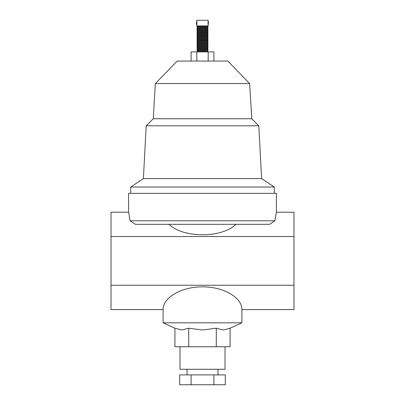 <?xml version="1.0" encoding="UTF-8"?>
<svg xmlns="http://www.w3.org/2000/svg" width="405" height="405" viewBox="0 0 405 405"><rect width="100%" height="100%" fill="white"/><g stroke="black" fill="none" stroke-linecap="round" stroke-linejoin="round"><path stroke-width="0.61" d="M196.87 49.101L208.13 49.101L207.426 48.397L197.574 48.397L196.87 49.101L197.574 49.805L207.426 49.805L208.13 50.509L196.87 50.509L197.574 51.212L207.426 51.212L208.13 51.916M196.87 46.286L208.13 46.286L207.426 45.583L197.574 45.583L196.87 46.286L197.574 46.99L207.426 46.99L208.13 47.694L196.87 47.694L197.574 48.397M197.574 27.287L207.426 27.287L208.13 27.991L196.87 27.991L197.574 27.287L196.87 26.583L208.13 26.583L207.426 25.879M197.574 28.694L207.426 28.694L208.13 29.398L196.87 29.398L197.574 28.694L196.87 27.991M197.574 30.102L207.426 30.102L208.13 30.805L196.87 30.805L197.574 30.102L196.87 29.398M197.574 31.509L207.426 31.509L208.13 32.213L196.87 32.213L197.574 31.509L196.87 30.805M197.574 32.916L207.426 32.916L208.13 33.62L196.87 33.62L197.574 32.916L196.87 32.213M197.574 34.324L207.426 34.324L208.13 35.027L196.87 35.027L197.574 34.324L196.87 33.62M197.574 35.731L207.426 35.731L208.13 36.435L196.87 36.435L197.574 35.731L196.87 35.027M197.574 37.139L207.426 37.139L208.13 37.842L196.87 37.842L197.574 37.139L196.87 36.435M197.574 38.546L207.426 38.546L208.13 39.25L196.87 39.25L197.574 38.546L196.87 37.842M197.574 39.953L207.426 39.953L208.13 40.657L196.87 40.657L197.574 39.953L196.87 39.25M197.574 41.361L207.426 41.361L208.13 42.064L196.87 42.064L197.574 41.361L196.87 40.657M207.426 42.768L197.574 42.768L196.87 43.472L208.13 43.472L207.426 42.768L208.13 42.064M196.87 43.472L197.574 44.175L207.426 44.175L208.13 44.879L196.87 44.879L197.574 45.583M130.724 193.352L130.724 187.019L143.39 178.575L146.205 125.798L153.242 118.761L155.353 83.582L177.167 61.064L227.833 61.064L249.647 83.582L251.758 118.761L258.795 125.798L261.61 178.575L274.276 187.019L274.276 193.352M155.353 83.582L249.647 83.582M153.242 118.761L251.758 118.761M146.205 125.798L258.795 125.798M143.39 178.575L261.61 178.575M130.724 187.019L274.276 187.019M225.018 346.751L225.018 369.269L179.982 369.269L179.982 346.751M163.094 309.597C162.937 297.427 181.415 286.755 202.5 286.846C223.585 286.755 242.063 297.427 241.906 309.597L241.906 322.825L230.086 328.202L223.849 329.862L222.527 329.862L216.29 328.202L203.821 329.862L201.179 329.862L188.71 328.202L182.473 329.862L181.151 329.862L174.914 328.202L163.094 322.825L163.094 309.597L111.026 309.597L111.026 285.252L293.974 285.252L293.974 212.21L276.387 212.21L274.873 220.796L269.669 224.314L135.331 224.314L130.126 220.796L274.873 220.796M241.906 322.825L163.094 322.825M130.126 220.796L128.613 212.21L128.613 193.352L276.387 193.352L276.387 212.21M208.043 24.072L208.13 20.25L196.87 20.25L196.916 24.285M208.13 21.657L208.479 21.657L208.13 25.879L196.87 25.879L196.87 24.472L196.521 24.472L196.521 21.657L196.87 21.657M207.968 22.614L207.952 23.029M169.133 224.314C183.116 238.272 221.884 238.272 235.867 224.314M241.906 309.597L293.974 309.597L293.974 285.252M293.974 236.555L111.026 236.555L111.026 285.252M128.613 212.21L111.026 212.21L111.026 236.555M230.086 328.202L230.086 346.751L216.29 346.751L216.29 328.202M188.71 328.202L188.71 346.751L216.29 346.751M174.914 328.202L174.914 346.751L188.71 346.751M213.901 374.898L179.704 374.898L179.704 384.75L225.296 384.75L225.296 374.898L213.901 374.898L213.901 384.75M191.099 374.898L191.099 384.75M208.2 61.064L208.2 51.916L191.099 51.916L191.099 61.064M196.8 61.064L196.8 51.916M213.901 61.064L213.901 51.916L208.2 51.916M197.574 25.879L196.87 26.583M187.019 374.898L187.019 369.269M217.981 374.898L217.981 369.269M197.574 51.212L196.87 51.916M207.426 51.212L208.13 50.509M207.426 45.583L208.13 44.879M197.574 44.175L196.87 44.879M207.426 44.175L208.13 43.472M197.574 42.768L196.87 42.064M207.426 41.361L208.13 40.657M207.426 39.953L208.13 39.25M207.426 38.546L208.13 37.842M207.426 37.139L208.13 36.435M207.426 35.731L208.13 35.027M207.426 34.324L208.13 33.62M207.426 32.916L208.13 32.213M207.426 31.509L208.13 30.805M207.426 30.102L208.13 29.398M207.426 28.694L208.13 27.991M207.426 27.287L208.13 26.583M207.426 48.397L208.13 47.694M197.574 46.99L196.87 47.694M207.426 46.99L208.13 46.286M197.574 49.805L196.87 50.509M207.426 49.805L208.13 49.101"/></g></svg>
